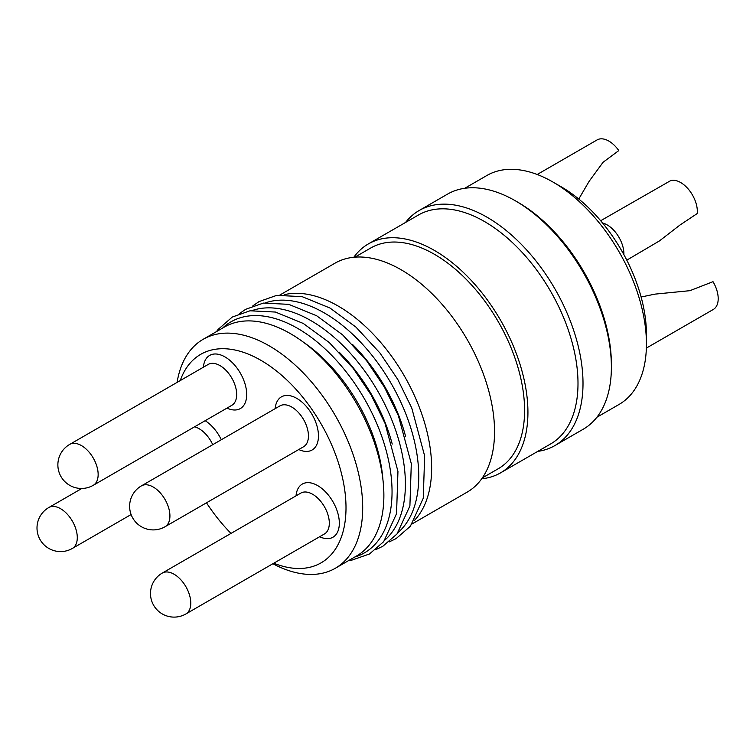 <?xml version="1.0" encoding="UTF-8"?>
<svg xmlns="http://www.w3.org/2000/svg" width="756" height="756" viewBox="0 0 756 756"><rect width="100%" height="100%" fill="white"/><g stroke="black" fill="none" stroke-linecap="round" stroke-linejoin="round"><path stroke-width="1.13" d="M500.557 472.859L550.623 443.952A132.177 76.318 -120 0 0 550.623 291.325A132.177 76.318 -120 0 0 418.446 215.006L368.37 243.914A132.177 76.318 60 0 1 500.557 320.232A132.177 76.318 60 0 1 500.557 472.859A132.177 76.318 60 0 1 481.723 478.784M353.827 257.257A132.177 76.318 60 0 1 368.37 243.914M405.547 222.453A135.721 78.359 60 0 1 419.183 210.499A135.721 78.359 60 0 1 554.904 288.858A135.721 78.359 60 0 1 554.904 445.567A135.721 78.359 60 0 1 537.733 451.398M554.904 445.567L583.273 429.191A135.721 78.359 -120 0 0 611.387 367.057A135.721 78.359 -120 0 0 515.412 200.831A135.721 78.359 -120 0 0 447.552 194.112L419.183 210.499M596.9 417.236L619.06 404.441A132.177 76.318 -120 0 0 646.437 343.933A132.177 76.318 -120 0 0 552.967 182.045A132.177 76.318 -120 0 0 486.873 175.496L464.723 188.291M611.387 367.057L611.387 364.165A132.177 76.318 -120 0 0 517.917 202.277L515.412 200.831M561.311 186.864L552.967 182.045L561.311 186.864A120.384 69.505 60 0 1 646.437 334.294L646.437 343.933M482.319 477.934L498.195 468.767A127.462 73.587 -120 0 0 498.195 321.593A127.462 73.587 -120 0 0 370.733 248.006L354.857 257.172M279.966 294.963L334.993 263.183A132.177 76.318 60 0 1 467.17 339.501A132.177 76.318 60 0 1 467.17 492.128L412.143 523.899M284.247 294.689A132.177 76.318 60 0 1 338.178 306.048A132.177 76.318 60 0 1 421.168 412.256A132.177 76.318 60 0 1 414.515 520.326M273.785 563.211A120.384 69.505 -120 0 0 346.002 508.448A120.384 69.505 -120 0 0 274.995 369.816A120.384 69.505 -120 0 0 180.24 380.58M206.492 502.806A120.384 69.505 -120 0 0 231.015 533.396M226.998 408.098A30.684 17.719 -120 0 0 246.673 393.356A30.684 17.719 -120 0 0 225.004 356.936A30.684 17.719 -120 0 0 203.392 367.218M221.319 439.737A30.684 17.719 -120 0 0 205.178 420.695M298.771 449.527A30.684 17.719 -120 0 0 318.456 435.182A30.684 17.719 -120 0 0 297.439 398.771A30.684 17.719 -120 0 0 275.165 408.646M319.627 536.741A30.684 17.719 -120 0 0 339.321 522.387A30.684 17.719 -120 0 0 318.295 485.985A30.684 17.719 -120 0 0 296.031 495.86M177.102 382.394A132.177 76.318 60 0 1 203.137 339.312A132.177 76.318 60 0 1 335.324 415.63A132.177 76.318 60 0 1 335.324 568.257A132.177 76.318 60 0 1 272.878 563.73M335.324 568.257L356.501 556.029A132.177 76.318 -120 0 0 356.501 403.402A132.177 76.318 -120 0 0 224.324 327.083L203.137 339.312M602.579 223.011A23.606 13.627 60 0 1 607.21 224.929A23.606 13.627 60 0 1 623.889 254.649M324.428 533.972A23.606 13.627 -120 0 0 324.428 506.718A23.606 13.627 -120 0 0 300.822 493.092L162.294 573.067A23.606 13.627 60 0 1 185.9 586.694A23.606 13.627 60 0 1 185.9 613.948L324.428 533.972M303.562 446.758A23.606 13.627 -120 0 0 303.562 419.504A23.606 13.627 -120 0 0 279.956 405.877L141.429 485.862A23.606 13.627 60 0 1 165.035 499.489A23.606 13.627 60 0 1 165.035 526.743L303.562 446.758M212.738 444.689A23.606 13.627 -120 0 0 199.13 428.728A23.606 13.627 -120 0 0 194.557 426.828M219.996 365.611A23.606 13.627 -120 0 0 208.193 364.439L69.665 444.424A23.606 13.627 60 0 1 93.262 458.051A23.606 13.627 60 0 1 93.262 485.305L231.799 405.329A23.606 13.627 -120 0 0 235.409 386.41A23.606 13.627 -120 0 0 219.996 365.611M578.765 199.026L589.207 181.194L603.071 162.275L618.786 150.576A23.606 13.627 60 0 0 597.079 139.926L537.204 174.494M626.79 260.149L659.421 240.928L680.003 225.014L697.23 213.532A23.606 13.627 60 0 0 688.99 189.926A23.606 13.627 60 0 0 670.742 180.571L600.67 220.724M646.361 348.1L713.314 309.45A23.606 13.627 60 0 0 713.012 281.686L689.897 290.682L655.017 294.122L641.107 297.004M265.734 302.759A133.406 77.017 60 0 1 324.418 312.993A133.406 77.017 60 0 1 409.374 423.625A133.406 77.017 60 0 1 398.27 532.328M352.485 344.415A124.485 71.877 60 0 1 405.585 436.373M303.855 342.515A123.615 71.366 60 0 1 382.905 479.427M222.623 328.066A133.406 77.017 60 0 1 297.713 328.416A133.406 77.017 60 0 1 387.11 454.167A133.406 77.017 60 0 1 354.8 557.011M339.132 352.116A124.485 71.877 60 0 1 392.232 444.084M252.381 310.47A133.406 77.017 60 0 1 311.066 320.705A133.406 77.017 60 0 1 396.021 431.336A133.406 77.017 60 0 1 384.917 540.03M72.406 548.421A23.606 23.606 0 0 1 40.163 539.784A23.606 23.606 0 0 1 48.8 507.541A23.606 13.627 60 0 1 76.28 530.447A23.606 13.627 60 0 1 72.406 548.421L131.109 514.534M389.113 541.948L396.163 538.574L410.366 526.252L423.256 498.242L424.655 455.962L411.746 407.975L397.75 379.408L379.975 353.033L355.953 327.121L330.003 308.042L302.098 296.635L276.715 295.369L258.987 301.616L252.825 305.878M348.62 560.574L351.691 560.187L369.457 553.997L383.661 541.674L396.55 513.664L397.949 471.385L385.04 423.388L371.045 394.821L353.269 368.446L329.247 342.534L303.298 323.464L275.392 312.048L250.009 310.792L232.281 317.038L218.106 329.427L216.443 331.629M375.76 549.65L382.81 546.286L397.013 533.963L409.903 505.953L411.302 463.674L398.393 415.687L384.398 387.119L366.622 360.744L342.6 334.832L316.651 315.753L288.745 304.347L263.362 303.08L245.634 309.327L239.472 313.589M48.8 507.541L81.837 488.47M69.665 444.424A23.606 23.606 0 0 0 83.566 488.376A23.606 23.606 0 0 0 93.262 485.305M141.429 485.862A23.606 23.606 0 0 0 134.833 521.092A23.606 23.606 0 0 0 165.035 526.743M162.294 573.067A23.606 23.606 0 0 0 158.751 611.443A23.606 23.606 0 0 0 185.9 613.948"/></g></svg>
